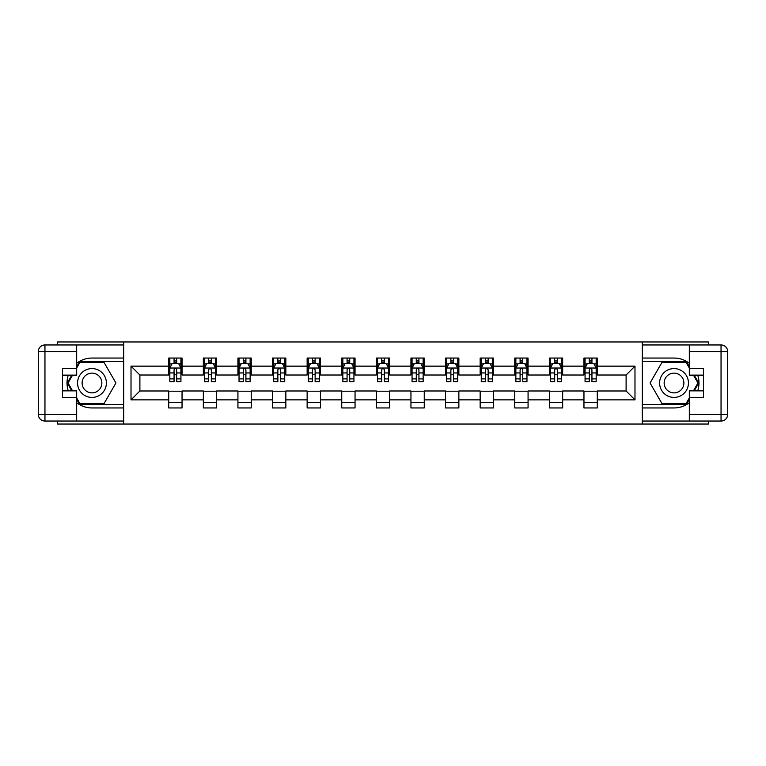 <?xml version="1.0" encoding="UTF-8"?>
<svg xmlns="http://www.w3.org/2000/svg" width="766" height="766" viewBox="0 0 766 766"><rect width="100%" height="100%" fill="white"/><g stroke="black" fill="none" stroke-linecap="round" stroke-linejoin="round"><path stroke-width="1.15" d="M57.594 421.041L57.594 424.038L708.406 424.038L708.406 421.041M708.406 344.959L708.406 341.962L642.301 341.962L642.301 424.038M642.301 341.962L57.594 341.962L57.594 344.959M123.699 424.038L123.699 341.962M597.269 366.138L597.269 358.048L583.96 358.048L583.96 366.138L562.665 366.138L562.665 358.048L549.366 358.048L549.366 366.138L528.071 366.138L528.071 358.048L514.762 358.048L514.762 366.138L493.467 366.138L493.467 358.048L480.158 358.048L480.158 366.138L458.863 366.138L458.863 358.048L445.553 358.048L445.553 366.138L424.259 366.138L424.259 358.048L410.949 358.048L410.949 366.138L389.655 366.138L389.655 358.048L376.345 358.048L376.345 366.138L355.051 366.138L355.051 358.048L341.741 358.048L341.741 366.138L320.447 366.138L320.447 358.048L307.137 358.048L307.137 366.138L285.842 366.138L285.842 358.048L272.533 358.048L272.533 366.138L251.238 366.138L251.238 358.048L237.929 358.048L237.929 366.138L216.634 366.138L216.634 358.048L203.335 358.048L203.335 366.138L182.04 366.138L182.04 358.048L168.731 358.048L168.731 366.138L131.015 366.138L131.015 399.862L139.891 390.986L168.731 390.986L168.731 407.952L182.04 407.952L182.04 390.986L203.335 390.986L203.335 407.952L216.634 407.952L216.634 390.986L237.929 390.986L237.929 407.952L251.238 407.952L251.238 390.986L272.533 390.986L272.533 407.952L285.842 407.952L285.842 390.986L307.137 390.986L307.137 407.952L320.447 407.952L320.447 390.986L341.741 390.986L341.741 407.952L355.051 407.952L355.051 390.986L376.345 390.986L376.345 407.952L389.655 407.952L389.655 390.986L410.949 390.986L410.949 407.952L424.259 407.952L424.259 390.986L445.553 390.986L445.553 407.952L458.863 407.952L458.863 390.986L480.158 390.986L480.158 407.952L493.467 407.952L493.467 390.986L514.762 390.986L514.762 407.952L528.071 407.952L528.071 390.986L549.366 390.986L549.366 407.952L562.665 407.952L562.665 390.986L583.96 390.986L583.96 407.952L597.269 407.952L597.269 390.986L626.109 390.986L626.109 375.014L597.269 375.014L597.269 366.138L634.985 366.138L634.985 399.862L597.269 399.862M583.96 399.862L562.665 399.862M549.366 399.862L528.071 399.862M514.762 399.862L493.467 399.862M480.158 399.862L458.863 399.862M445.553 399.862L424.259 399.862M410.949 399.862L389.655 399.862M376.345 399.862L355.051 399.862M341.741 399.862L320.447 399.862M307.137 399.862L285.842 399.862M272.533 399.862L251.238 399.862M237.929 399.862L216.634 399.862M203.335 399.862L182.04 399.862M168.731 399.862L131.015 399.862M583.96 366.138L583.96 375.014L562.665 375.014L562.665 366.138M549.366 366.138L549.366 375.014L528.071 375.014L528.071 366.138M514.762 366.138L514.762 375.014L493.467 375.014L493.467 366.138M480.158 366.138L480.158 375.014L458.863 375.014L458.863 366.138M445.553 366.138L445.553 375.014L424.259 375.014L424.259 366.138M410.949 366.138L410.949 375.014L389.655 375.014L389.655 366.138M376.345 366.138L376.345 375.014L355.051 375.014L355.051 366.138M341.741 366.138L341.741 375.014L320.447 375.014L320.447 366.138M307.137 366.138L307.137 375.014L285.842 375.014L285.842 366.138M272.533 366.138L272.533 375.014L251.238 375.014L251.238 366.138M237.929 366.138L237.929 375.014L216.634 375.014L216.634 366.138M203.335 366.138L203.335 375.014L182.04 375.014L182.04 366.138M168.731 366.138L168.731 375.014L139.891 375.014L131.015 366.138M139.891 375.014L139.891 390.986M634.985 399.862L626.109 390.986M626.109 375.014L634.985 366.138M168.731 363.591L169.832 363.591M174.054 363.591L176.716 363.591M180.929 363.591L182.04 363.591M168.731 374.794L169.832 374.794M174.054 374.794L176.716 374.794M180.929 374.794L182.04 374.794M168.731 391.206L182.04 391.206M168.731 402.409L182.04 402.409M203.335 391.206L216.634 391.206M203.335 402.409L216.634 402.409M203.335 363.591L204.436 363.591M208.658 363.591L211.311 363.591M215.533 363.591L216.634 363.591M203.335 374.794L204.436 374.794M208.658 374.794L211.311 374.794M215.533 374.794L216.634 374.794M237.929 391.206L251.238 391.206M237.929 402.409L251.238 402.409M237.929 363.591L239.04 363.591M243.253 363.591L245.915 363.591M250.137 363.591L251.238 363.591M237.929 374.794L239.04 374.794M243.253 374.794L245.915 374.794M250.137 374.794L251.238 374.794M272.533 391.206L285.842 391.206M272.533 402.409L285.842 402.409M272.533 363.591L273.644 363.591M277.857 363.591L280.519 363.591M284.732 363.591L285.842 363.591M272.533 374.794L273.644 374.794M277.857 374.794L280.519 374.794M284.732 374.794L285.842 374.794M307.137 391.206L320.447 391.206M307.137 402.409L320.447 402.409M307.137 363.591L308.248 363.591M312.461 363.591L315.123 363.591M319.336 363.591L320.447 363.591M307.137 374.794L308.248 374.794M312.461 374.794L315.123 374.794M319.336 374.794L320.447 374.794M341.741 391.206L355.051 391.206M341.741 402.409L355.051 402.409M341.741 363.591L342.852 363.591M347.065 363.591L349.727 363.591M353.94 363.591L355.051 363.591M341.741 374.794L342.852 374.794M347.065 374.794L349.727 374.794M353.94 374.794L355.051 374.794M376.345 391.206L389.655 391.206M376.345 402.409L389.655 402.409M376.345 363.591L377.456 363.591M381.669 363.591L384.331 363.591M388.544 363.591L389.655 363.591M376.345 374.794L377.456 374.794M381.669 374.794L384.331 374.794M388.544 374.794L389.655 374.794M410.949 391.206L424.259 391.206M410.949 402.409L424.259 402.409M410.949 363.591L412.06 363.591M416.273 363.591L418.935 363.591M423.148 363.591L424.259 363.591M410.949 374.794L412.06 374.794M416.273 374.794L418.935 374.794M423.148 374.794L424.259 374.794M445.553 391.206L458.863 391.206M445.553 402.409L458.863 402.409M445.553 363.591L446.664 363.591M450.877 363.591L453.539 363.591M457.752 363.591L458.863 363.591M445.553 374.794L446.664 374.794M450.877 374.794L453.539 374.794M457.752 374.794L458.863 374.794M480.158 391.206L493.467 391.206M480.158 402.409L493.467 402.409M480.158 363.591L481.268 363.591M485.481 363.591L488.143 363.591M492.356 363.591L493.467 363.591M480.158 374.794L481.268 374.794M485.481 374.794L488.143 374.794M492.356 374.794L493.467 374.794M514.762 391.206L528.071 391.206M514.762 402.409L528.071 402.409M514.762 363.591L515.863 363.591M520.085 363.591L522.747 363.591M526.96 363.591L528.071 363.591M514.762 374.794L515.863 374.794M520.085 374.794L522.747 374.794M526.96 374.794L528.071 374.794M549.366 391.206L562.665 391.206M549.366 402.409L562.665 402.409M549.366 363.591L550.467 363.591M554.689 363.591L557.342 363.591M561.564 363.591L562.665 363.591M549.366 374.794L550.467 374.794M554.689 374.794L557.342 374.794M561.564 374.794L562.665 374.794M583.96 391.206L597.269 391.206M583.96 402.409L597.269 402.409M583.96 363.591L585.071 363.591M589.284 363.591L591.946 363.591M596.168 363.591L597.269 363.591M583.96 374.794L585.071 374.794M589.284 374.794L591.946 374.794M596.168 374.794L597.269 374.794M176.716 360.93L174.054 360.93M180.929 378.892L176.716 378.892L176.716 381.669L180.929 381.669L180.929 368.14L178.708 363.706L172.053 363.706L169.832 368.14L169.832 381.669L174.054 381.669L174.054 378.892L169.832 378.892M169.832 368.14L169.832 358.048M180.929 368.14L180.929 358.048M174.054 363.706L174.054 358.048M176.716 358.048L176.716 363.706M176.716 378.892L176.716 369.806C175.826 368.092 174.935 368.092 174.054 369.806L174.054 378.892M99.187 370.514A14.42 14.42 0 0 0 79.492 375.79A14.42 14.42 0 0 0 84.767 395.486A14.42 14.42 0 0 0 104.463 390.21A14.42 14.42 0 0 0 99.187 370.514M96.918 374.45A9.872 9.872 0 0 0 83.427 378.069A9.872 9.872 0 0 0 87.046 391.55A9.872 9.872 0 0 0 100.528 387.931A9.872 9.872 0 0 0 96.918 374.45M76.677 368.034L80.009 362.261L103.956 362.261L115.925 383L103.956 403.739L80.009 403.739L76.677 397.966M72.579 390.871L68.03 383L72.579 375.129M681.233 370.514A14.42 14.42 0 0 0 661.537 375.79A14.42 14.42 0 0 0 666.813 395.486A14.42 14.42 0 0 0 686.508 390.21A14.42 14.42 0 0 0 681.233 370.514M678.954 374.45A9.872 9.872 0 0 0 665.472 378.069A9.872 9.872 0 0 0 669.082 391.55A9.872 9.872 0 0 0 682.573 387.931A9.872 9.872 0 0 0 678.954 374.45M689.323 397.966L685.991 403.739L662.044 403.739L650.075 383L662.044 362.261L685.991 362.261L689.323 368.034M693.422 375.129L697.97 383L693.422 390.871M76.677 402.705A24.952 24.952 0 0 0 91.977 407.952L123.479 407.952L123.479 421.041L44.955 421.041A6.655 6.655 0 0 1 38.3 414.387L38.3 351.613A6.655 6.655 0 0 1 44.955 344.959L76.677 344.959L76.677 375.129L62.477 375.129M76.677 344.959L123.479 344.959L123.479 358.048L91.977 358.048A24.952 24.952 0 0 0 76.677 363.295M68.298 375.129A24.952 24.952 0 0 0 68.298 390.871M123.479 407.952L123.479 358.048M62.477 390.871L76.677 390.871L76.677 421.041M76.677 368.475L62.477 368.475L62.477 397.525L76.677 397.525M123.479 361.59L79.616 361.59L76.677 366.703M76.677 399.297L79.616 404.41L123.479 404.41M71.812 375.129L67.264 383L71.812 390.871M689.323 363.295A24.952 24.952 0 0 0 674.023 358.048L642.521 358.048L642.521 344.959L721.045 344.959A6.655 6.655 0 0 1 727.7 351.613L727.7 414.387A6.655 6.655 0 0 1 721.045 421.041L689.323 421.041L689.323 390.871L703.523 390.871M689.323 421.041L642.521 421.041L642.521 407.952L674.023 407.952A24.952 24.952 0 0 0 689.323 402.705M697.702 390.871A24.952 24.952 0 0 0 697.702 375.129M642.521 358.048L642.521 407.952M703.523 375.129L689.323 375.129L689.323 344.959M689.323 397.525L703.523 397.525L703.523 368.475L689.323 368.475M642.521 404.41L686.384 404.41L689.323 399.297M689.323 366.703L686.384 361.59L642.521 361.59M694.188 390.871L698.736 383L694.188 375.129M211.311 360.93L208.658 360.93M215.533 378.892L211.311 378.892L211.311 381.669L215.533 381.669L215.533 368.14L213.312 363.706L206.657 363.706L204.436 368.14L204.436 381.669L208.658 381.669L208.658 378.892L204.436 378.892M204.436 368.14L204.436 358.048M215.533 368.14L215.533 358.048M208.658 363.706L208.658 358.048M211.311 358.048L211.311 363.706M211.311 378.892L211.311 369.806C210.43 368.092 209.539 368.092 208.658 369.806L208.658 378.892M245.915 360.93L243.253 360.93M250.137 378.892L245.915 378.892L245.915 381.669L250.137 381.669L250.137 368.14L247.916 363.706L241.261 363.706L239.04 368.14L239.04 381.669L243.253 381.669L243.253 378.892L239.04 378.892M239.04 368.14L239.04 358.048M250.137 368.14L250.137 358.048M243.253 363.706L243.253 358.048M245.915 358.048L245.915 363.706M245.915 378.892L245.915 369.806C245.034 368.092 244.143 368.092 243.253 369.806L243.253 378.892M280.519 360.93L277.857 360.93M284.732 378.892L280.519 378.892L280.519 381.669L284.732 381.669L284.732 368.14L282.52 363.706L275.865 363.706L273.644 368.14L273.644 381.669L277.857 381.669L277.857 378.892L273.644 378.892M273.644 368.14L273.644 358.048M284.732 368.14L284.732 358.048M277.857 363.706L277.857 358.048M280.519 358.048L280.519 363.706M280.519 378.892L280.519 369.806C279.638 368.092 278.747 368.092 277.857 369.806L277.857 378.892M315.123 360.93L312.461 360.93M319.336 378.892L315.123 378.892L315.123 381.669L319.336 381.669L319.336 368.14L317.124 363.706L310.469 363.706L308.248 368.14L308.248 381.669L312.461 381.669L312.461 378.892L308.248 378.892M308.248 368.14L308.248 358.048M319.336 368.14L319.336 358.048M312.461 363.706L312.461 358.048M315.123 358.048L315.123 363.706M315.123 378.892L315.123 369.806C314.242 368.092 313.351 368.092 312.461 369.806L312.461 378.892M349.727 360.93L347.065 360.93M353.94 378.892L349.727 378.892L349.727 381.669L353.94 381.669L353.94 368.14L351.728 363.706L345.073 363.706L342.852 368.14L342.852 381.669L347.065 381.669L347.065 378.892L342.852 378.892M342.852 368.14L342.852 358.048M353.94 368.14L353.94 358.048M347.065 363.706L347.065 358.048M349.727 358.048L349.727 363.706M349.727 378.892L349.727 369.806C348.846 368.092 347.955 368.092 347.065 369.806L347.065 378.892M384.331 360.93L381.669 360.93M388.544 378.892L384.331 378.892L384.331 381.669L388.544 381.669L388.544 368.14L386.323 363.706L379.677 363.706L377.456 368.14L377.456 381.669L381.669 381.669L381.669 378.892L377.456 378.892M377.456 368.14L377.456 358.048M388.544 368.14L388.544 358.048M381.669 363.706L381.669 358.048M384.331 358.048L384.331 363.706M384.331 378.892L384.331 369.806C383.44 368.092 382.56 368.092 381.669 369.806L381.669 378.892M418.935 360.93L416.273 360.93M423.148 378.892L418.935 378.892L418.935 381.669L423.148 381.669L423.148 368.14L420.927 363.706L414.272 363.706L412.06 368.14L412.06 381.669L416.273 381.669L416.273 378.892L412.06 378.892M412.06 368.14L412.06 358.048M423.148 368.14L423.148 358.048M416.273 363.706L416.273 358.048M418.935 358.048L418.935 363.706M418.935 378.892L418.935 369.806C418.045 368.092 417.164 368.092 416.273 369.806L416.273 378.892M453.539 360.93L450.877 360.93M457.752 378.892L453.539 378.892L453.539 381.669L457.752 381.669L457.752 368.14L455.531 363.706L448.876 363.706L446.664 368.14L446.664 381.669L450.877 381.669L450.877 378.892L446.664 378.892M446.664 368.14L446.664 358.048M457.752 368.14L457.752 358.048M450.877 363.706L450.877 358.048M453.539 358.048L453.539 363.706M453.539 378.892L453.539 369.806C452.649 368.092 451.768 368.092 450.877 369.806L450.877 378.892M488.143 360.93L485.481 360.93M492.356 378.892L488.143 378.892L488.143 381.669L492.356 381.669L492.356 368.14L490.135 363.706L483.48 363.706L481.268 368.14L481.268 381.669L485.481 381.669L485.481 378.892L481.268 378.892M481.268 368.14L481.268 358.048M492.356 368.14L492.356 358.048M485.481 363.706L485.481 358.048M488.143 358.048L488.143 363.706M488.143 378.892L488.143 369.806C487.253 368.092 486.362 368.092 485.481 369.806L485.481 378.892M522.747 360.93L520.085 360.93M526.96 378.892L522.747 378.892L522.747 381.669L526.96 381.669L526.96 368.14L524.739 363.706L518.084 363.706L515.863 368.14L515.863 381.669L520.085 381.669L520.085 378.892L515.863 378.892M515.863 368.14L515.863 358.048M526.96 368.14L526.96 358.048M520.085 363.706L520.085 358.048M522.747 358.048L522.747 363.706M522.747 378.892L522.747 369.806C521.857 368.092 520.966 368.092 520.085 369.806L520.085 378.892M557.342 360.93L554.689 360.93M561.564 378.892L557.342 378.892L557.342 381.669L561.564 381.669L561.564 368.14L559.343 363.706L552.688 363.706L550.467 368.14L550.467 381.669L554.689 381.669L554.689 378.892L550.467 378.892M550.467 368.14L550.467 358.048M561.564 368.14L561.564 358.048M554.689 363.706L554.689 358.048M557.342 358.048L557.342 363.706M557.342 378.892L557.342 369.806C556.461 368.092 555.57 368.092 554.689 369.806L554.689 378.892M591.946 360.93L589.284 360.93M596.168 378.892L591.946 378.892L591.946 381.669L596.168 381.669L596.168 368.14L593.947 363.706L587.292 363.706L585.071 368.14L585.071 381.669L589.284 381.669L589.284 378.892L585.071 378.892M585.071 368.14L585.071 358.048M596.168 368.14L596.168 358.048M589.284 363.706L589.284 358.048M591.946 358.048L591.946 363.706M591.946 378.892L591.946 369.806C591.065 368.092 590.174 368.092 589.284 369.806L589.284 378.892M180.872 368.025L169.889 368.025M169.832 363.965L171.919 363.965M178.842 363.965L180.929 363.965M174.054 372.946L169.832 372.946M180.929 372.946L176.716 372.946M176.716 362.337L174.054 362.337M76.677 351.613L44.955 351.613L44.955 414.387L76.677 414.387M38.3 351.613L44.955 351.613L44.955 344.959M44.955 421.041L44.955 414.387L38.3 414.387M689.323 414.387L721.045 414.387L721.045 351.613L689.323 351.613M727.7 414.387L721.045 414.387L721.045 421.041M721.045 344.959L721.045 351.613L727.7 351.613M215.476 368.025L204.493 368.025M204.436 363.965L206.523 363.965M213.446 363.965L215.533 363.965M208.658 372.946L204.436 372.946M215.533 372.946L211.311 372.946M211.311 362.337L208.658 362.337M250.08 368.025L239.097 368.025M239.04 363.965L241.127 363.965M248.05 363.965L250.137 363.965M243.253 372.946L239.04 372.946M250.137 372.946L245.915 372.946M245.915 362.337L243.253 362.337M284.684 368.025L273.701 368.025M273.644 363.965L275.731 363.965M282.654 363.965L284.732 363.965M277.857 372.946L273.644 372.946M284.732 372.946L280.519 372.946M280.519 362.337L277.857 362.337M319.288 368.025L308.305 368.025M308.248 363.965L310.335 363.965M317.258 363.965L319.336 363.965M312.461 372.946L308.248 372.946M319.336 372.946L315.123 372.946M315.123 362.337L312.461 362.337M353.882 368.025L342.909 368.025M342.852 363.965L344.939 363.965M351.853 363.965L353.94 363.965M347.065 372.946L342.852 372.946M353.94 372.946L349.727 372.946M349.727 362.337L347.065 362.337M388.486 368.025L377.514 368.025M377.456 363.965L379.543 363.965M386.457 363.965L388.544 363.965M381.669 372.946L377.456 372.946M388.544 372.946L384.331 372.946M384.331 362.337L381.669 362.337M423.091 368.025L412.118 368.025M412.06 363.965L414.147 363.965M421.061 363.965L423.148 363.965M416.273 372.946L412.06 372.946M423.148 372.946L418.935 372.946M418.935 362.337L416.273 362.337M457.695 368.025L446.712 368.025M446.664 363.965L448.742 363.965M455.665 363.965L457.752 363.965M450.877 372.946L446.664 372.946M457.752 372.946L453.539 372.946M453.539 362.337L450.877 362.337M492.299 368.025L481.316 368.025M481.268 363.965L483.346 363.965M490.269 363.965L492.356 363.965M485.481 372.946L481.268 372.946M492.356 372.946L488.143 372.946M488.143 362.337L485.481 362.337M526.903 368.025L515.92 368.025M515.863 363.965L517.95 363.965M524.873 363.965L526.96 363.965M520.085 372.946L515.863 372.946M526.96 372.946L522.747 372.946M522.747 362.337L520.085 362.337M561.507 368.025L550.524 368.025M550.467 363.965L552.554 363.965M559.477 363.965L561.564 363.965M554.689 372.946L550.467 372.946M561.564 372.946L557.342 372.946M557.342 362.337L554.689 362.337M596.111 368.025L585.128 368.025M585.071 363.965L587.158 363.965M594.081 363.965L596.168 363.965M589.284 372.946L585.071 372.946M596.168 372.946L591.946 372.946M591.946 362.337L589.284 362.337"/></g></svg>
